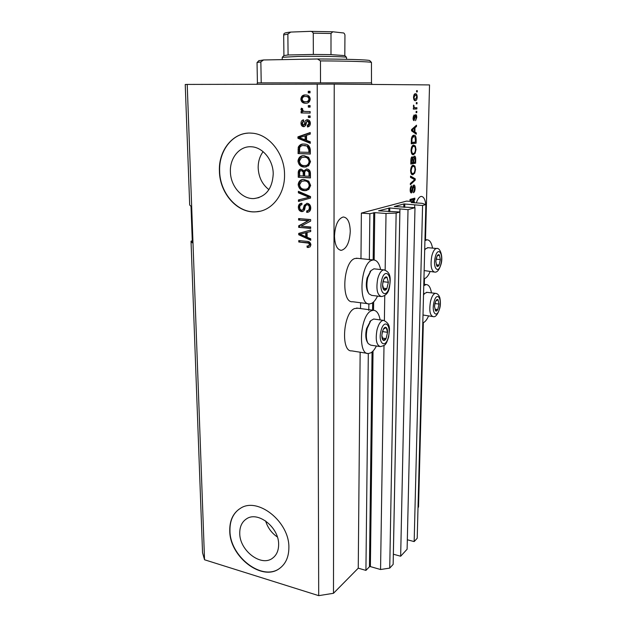 <?xml version="1.0" encoding="UTF-8"?>
<svg xmlns="http://www.w3.org/2000/svg" width="627" height="627" viewBox="0 0 627 627"><rect width="100%" height="100%" fill="white"/><g stroke="black" fill="none" stroke-linecap="round" stroke-linejoin="round"><path stroke-width="0.94" d="M414.408 201.635L406.531 201.11L361.371 213.094L369.859 213.729L374.75 212.639L386.02 213.478L396.146 213.07L399.861 212.004L378.575 210.805L389.806 207.976L408.012 209.669L414.988 207.67L394.305 206.557L403.866 203.947L422.582 205.499L425.866 204.559L422.136 203.336L411.132 202.537L414.408 201.635L414.376 202.819M407.331 539.769L414.165 541.579L417.214 538.264L425.866 204.559M414.165 541.579L422.582 205.499M414.659 207.647L414.721 204.958M399.94 209.097L393.372 554.221L400.661 556.235L407.111 549.228L414.988 207.67M400.661 556.235L408.012 209.669M192.277 240.862L191.023 241.16L202.545 552.708L204.543 559.77L318.704 595.65L333.478 593.299L358.252 568.18L365.925 570.398L369.46 566.737L370.385 566.596L380.558 569.52L389.735 568.101L393.153 564.394L399.861 212.004M389.735 568.101L396.146 213.07M380.558 569.52L383.998 345.501M384.382 320.515L384.759 295.583M385.15 270.112L386.02 213.478M365.925 570.398L368.315 353.534M368.794 310.436L368.864 303.883M369.35 259.978L369.859 213.729M358.252 568.18L360.149 352.217M360.533 308.562L360.588 302.755M360.972 258.677L361.371 213.094M239.749 533.232C239.467 550.451 261.177 567.239 272.604 558.148C276.601 555.146 278.607 550.6 278.631 544.502C279.062 527.409 257.877 510.778 246.529 518.835C241.967 521.844 239.702 526.641 239.749 533.232M265.605 520.927C267.698 527.691 271.616 533.044 277.369 536.986M230.391 171.665C230.493 186.172 242.046 199.402 254.084 198.555C265.95 196.839 272.33 188.656 273.223 174.008C273.278 160.042 262.619 146.992 251.153 146.773C239.538 145.958 229.78 157.973 230.391 171.665M263.105 151.656C259.766 156.233 258.128 161.617 258.175 167.817C258.622 177.127 262.204 184.401 268.928 189.636M219.411 171.108C219.63 193.359 237.539 213.556 256.075 211.816C271.781 211.119 285.026 194.433 284.54 174.667C284.689 153.662 268.842 133.888 251.646 133.151C233.565 131.458 218.392 150.088 219.411 171.108M247.775 133.151C231.371 134.186 218.784 151.797 219.638 171.077C219.858 193.32 237.766 213.509 256.286 211.769L259.915 211.268M229.756 530.544C229.38 556.76 262.595 582.365 279.995 568.109C285.849 563.563 288.812 556.752 288.875 547.684C289.588 521.758 257.595 496.506 240.368 508.364C233.197 512.933 229.654 520.324 229.756 530.544M239.067 509.202C232.868 513.944 229.835 521.013 229.96 530.395C229.576 556.604 262.784 582.201 280.183 567.944L281.249 567.09M334.489 236.065C334.857 245.141 337.177 249.891 341.441 250.322C346.676 248.66 349.615 242.343 350.266 231.379C349.968 222.248 347.617 217.451 343.228 216.989C338.047 218.666 335.132 225.03 334.489 236.065M425.647 212.961L425.851 204.927M357.946 308.218L354.592 308.539C343.134 312.63 340.555 352.202 351.739 350.877L367.124 353.33M380.134 319.911C378.959 313.641 376.694 310.428 373.339 310.271L371.372 310.78C360.212 314.966 357.508 354.937 368.394 353.534L370.878 352.805C372.885 351.606 374.719 349.349 376.372 346.01M368.206 303.742L352.695 301.736C340.869 303.484 342.945 261.561 354.953 258.496L357.774 258.348M377.501 296.093C375.73 299.878 373.716 302.324 371.466 303.437L369.562 303.923C358.048 305.741 360.274 263.395 371.968 260.252L373.331 259.946C376.796 260.001 379.233 263.199 380.628 269.539M423.758 285.661L426.188 284.564C428.782 284.666 430.537 287.44 431.462 292.88M428.539 316C427.144 319.221 425.6 321.345 423.907 322.364L422.802 322.803M432.552 248.112C431.494 242.61 429.628 239.843 426.963 239.812L424.926 240.65M423.938 278.702L425.059 278.38C426.916 277.447 428.594 275.19 430.067 271.609M191.023 241.16L192.348 242.845L191.008 206.314L189.691 205.013L185.231 84.496L187.214 84.426L334.23 84.112L429.534 84.919L425.498 239.686M425.811 204.543C425.106 199.206 423.57 196.502 421.203 196.423C419.298 196.737 417.66 198.908 416.312 202.944M412.605 201.51L413.836 199.629L410.011 200.648L410.034 199.41L414.823 198.148L414.8 199.457L413.42 201.565M413.812 184.981L413.906 184.965C414.745 185.098 415.145 186.243 415.113 188.382C414.996 190.874 414.423 192.324 413.412 192.732L414.557 188.413L413.796 186.211L412.825 189.393C412.652 191.345 412.19 192.52 411.43 192.92L411.312 192.936C410.536 192.818 410.16 191.768 410.183 189.785C410.277 187.504 410.787 186.164 411.712 185.772L410.748 189.605L411.469 191.682L412.621 187.081L413.812 184.981M410.544 176.077L415.27 178.813L415.239 180.09L410.356 184.738L410.379 183.452L414.698 179.643L410.513 177.378L410.544 176.077M415.544 169.462L414.721 173.13L412.825 174.706C411.492 174.933 410.748 173.507 410.599 170.419C410.928 167.103 411.798 165.356 413.201 165.183L414.894 166.084L415.544 169.462L414.988 169.439M416.007 149.532L415.168 153.2L413.491 154.681C412.049 155.049 411.234 153.576 411.038 150.253C411.367 146.914 412.237 145.19 413.648 145.088L415.356 146.083L416.007 149.532L415.442 149.508M414.909 131.991L416.328 132.9L416.297 134.217L411.524 130.816L411.547 129.57L416.5 125.196L416.469 126.513L415.003 127.72L414.909 131.991L413.334 131.944L414.753 132.861L416.328 132.9M416.602 90.641L417.292 90.633L417.261 91.926L416.571 91.934L416.602 90.641M333.478 593.299L334.23 84.112M418.005 507.604L418.53 507.078L423.335 322.639M424.33 284.352L424.487 278.6M415.419 93.729C416.477 93.548 417.073 94.693 417.206 97.161C417.01 99.411 416.446 100.579 415.505 100.649L415.301 100.673C414.259 100.837 413.671 99.693 413.53 97.24C413.726 95.006 414.282 93.838 415.207 93.744L415.419 93.729M416.328 102.569L417.018 102.546L416.994 103.831L416.297 103.855L416.328 102.569M415.074 107.758L416.9 107.672L416.877 108.957L413.334 109.129L413.365 107.836L413.93 107.813L413.554 105.085L414.353 107.562L415.074 107.758M416.132 111.387L416.822 111.347L416.79 112.625L416.101 112.672L416.132 111.387M415.677 114.608C416.399 114.71 416.751 115.689 416.736 117.555L415.544 120.674L416.242 117.5L415.732 115.885L415.403 116.199L414.032 120.635C413.365 120.509 413.052 119.585 413.075 117.86L414.157 114.866L413.585 117.782L413.985 119.357L415.677 114.608M413.836 135.275C415.27 134.907 416.046 136.357 416.171 139.617L416.085 143.191L411.241 143.826L411.445 138.418C412.01 136.239 412.809 135.197 413.836 135.275M414.392 156.099C415.317 156.052 415.756 157.189 415.717 159.501L415.63 163.192L410.803 164.062L410.881 160.3C410.936 158.263 411.367 157.087 412.182 156.774L413.169 157.957L414.392 156.099M301.085 226.143L310.678 226.966L310.686 228.416L298.664 227.366L298.648 225.838L308.186 220.798L298.601 220.006L298.593 218.564L310.639 219.552L310.647 221.104L301.085 226.143M307.183 203.289C309.472 203.72 310.655 205.28 310.741 207.968C310.678 210.57 309.542 212.028 307.34 212.334L306.666 212.341L306.76 210.86C308.398 210.696 309.252 209.661 309.323 207.741C309.323 206.056 308.625 205.06 307.222 204.747L306.948 204.747C305.733 205.272 305.067 206.377 304.957 208.078C304.698 210.076 303.758 211.244 302.128 211.597L301.665 211.597C299.557 211.221 298.452 209.786 298.342 207.302C298.381 204.911 299.408 203.571 301.422 203.281L301.908 203.273L301.877 204.747C300.482 204.857 299.769 205.727 299.745 207.357C299.737 208.924 300.388 209.857 301.689 210.147L302.904 209.786L304.299 205.241L307.183 203.289M298.374 191.313L310.53 196.557L310.537 198.069L298.452 201.432L298.444 199.935L309.111 197.293L298.389 192.834L298.374 191.313M310.639 185.443L308.743 189.511L304.573 190.671C300.976 190.608 298.844 188.609 298.162 184.675C298.632 181.172 300.474 179.424 303.687 179.432L308.743 181.148L310.639 185.443M310.522 161.656L308.617 165.802L304.424 167.048C300.803 167.033 298.656 165.042 297.974 161.076C298.577 157.236 300.654 155.441 304.205 155.684L308.625 157.338L310.522 161.656M308.312 105.571L310.099 105.595L310.106 107.131L308.319 107.115L308.312 105.571M305.404 94.959L306.595 95.045C308.743 95.304 309.957 96.668 310.232 99.137C309.754 102.052 308.194 103.416 305.553 103.243L304.557 103.173C302.379 102.93 301.14 101.566 300.85 99.074C301.289 96.197 302.802 94.826 305.404 94.959M310.921 244.843L310.075 246.913L307.183 247.446L307.018 246.003L308.241 245.972L309.511 244.648L308.594 243.127L298.781 241.998L298.765 240.572L306.877 241.348C309.15 241.293 310.49 242.461 310.921 244.843M204.543 559.77L187.214 84.426M318.704 595.65L317.215 84.089M306.572 140.377L310.271 141.765L310.279 143.34L297.95 138.301L297.935 136.835L310.224 132.548L310.232 134.123L306.54 135.291L306.572 140.377M307.41 119.733L307.724 119.757C309.424 120.125 310.294 121.34 310.341 123.401C310.255 125.541 309.291 126.732 307.457 126.967L307.293 125.447L309.048 123.268L307.747 121.27L306.822 121.591L306.329 123.017C306.125 125.126 305.208 126.348 303.601 126.685L303.39 126.67C301.83 126.317 301.038 125.181 301.023 123.26C301.038 121.238 301.885 120.102 303.562 119.851L303.727 121.372L302.3 123.237L303.405 125.165L304.15 124.702L304.651 123.01C304.863 120.972 305.78 119.875 307.41 119.733M308.366 115.932L310.146 115.964L310.153 117.492L308.374 117.461L308.366 115.932M305.435 111.481L310.13 111.551L310.13 113.087L301.109 112.946L301.093 111.418L302.527 111.441L300.921 109.615L301.391 108.181L302.684 108.769L302.527 109.803L303.586 111.183L305.435 111.481M308.241 91.291L310.028 91.291L310.036 92.843L308.249 92.843L308.241 91.291M304.048 144.061L304.346 144.077C307.849 144.069 309.84 145.973 310.31 149.798L310.326 154.062L298.068 153.56L298.248 147.235C299.502 144.806 301.438 143.748 304.048 144.061M306.799 169.024C309.174 169.274 310.381 170.779 310.42 173.538L310.443 177.943L298.264 177.261L298.225 172.864C298.217 170.497 299.212 169.251 301.219 169.118L303.813 170.842L306.799 169.024M307.128 237.249L310.733 238.793L310.741 240.282L298.718 234.764L298.711 233.377L310.694 230.038L310.702 231.535L307.097 232.421L307.128 237.249M308.727 247.43L307.183 247.446M308.194 247.14L308.061 245.996M308.931 245.768L310.514 244.342L309.511 244.648M310.514 244.342L309.597 242.829L308.594 243.127M309.597 242.829L298.781 241.998M299.792 241.701L299.784 240.674M310.279 142.807L299.001 138.206L297.95 138.301M299.001 138.206L298.985 136.741L297.935 136.835M298.985 136.741L310.224 132.822M305.13 139.829L306.164 139.735L306.141 135.659L299.22 137.611L305.13 139.829L305.098 135.745M308.476 126.701L308.327 125.369L307.293 125.447M308.327 125.369L310.091 123.198L309.048 123.268M310.091 123.198L308.79 121.207L307.638 121.262M304.032 126.654L303.601 126.685M304.314 126.583C302.825 126.168 302.073 125.039 302.065 123.19L301.023 123.26M302.065 123.19L303.586 120.063M304.15 124.702L305.192 124.632L303.546 125.157M305.192 124.632L307.685 119.749M310.153 117.414L308.374 117.461M309.417 117.398L309.409 115.948M310.13 113.025L301.109 112.946M302.159 112.899L302.143 111.434M300.921 109.615L301.971 109.568L303.578 111.394L302.527 111.441M301.971 109.568L302.214 108.549M310.036 92.835L308.249 92.843M309.291 92.835L309.283 91.291M306.195 103.22L305.553 103.243M306.391 103.204L305.608 103.141C303.429 102.899 302.198 101.535 301.9 99.05L300.85 99.074M301.9 99.05C302.214 96.464 303.515 95.1 305.804 94.967M306.579 101.676C308.406 101.872 309.542 101.002 309.973 99.066C309.699 97.538 308.876 96.699 307.496 96.558L306.289 96.487M302.136 99.121C302.418 100.681 303.272 101.527 304.683 101.637L305.537 101.699C307.363 101.895 308.492 101.025 308.931 99.09C308.656 97.553 307.826 96.715 306.446 96.574L305.506 96.503C303.68 96.315 302.559 97.193 302.136 99.121M306.556 96.487L305.506 96.503M309.973 99.066L308.931 99.09M310.106 107.084L308.319 107.115M309.362 107.076L309.354 105.587M310.326 153.897L298.068 153.56M299.118 153.435L299.291 147.118L298.248 147.235M299.291 147.118C300.059 145.292 301.344 144.273 303.154 144.069M305.075 145.456L304.04 145.566C302.19 145.299 300.741 145.973 299.69 147.58L299.487 152.126L309.91 152.377L309.895 149.806L308.084 146.138L303.303 145.566M308.084 146.138L304.04 145.566M309.895 149.806L308.868 149.924L307.05 146.248M308.876 152.502L308.868 149.924M306.36 166.892L304.424 167.048M305.451 166.9C301.838 166.884 299.69 164.893 299.016 160.935L297.974 161.076M299.016 160.935C299.275 157.949 300.701 156.201 303.288 155.684M306.188 165.41C308.476 165.324 309.785 164.008 310.114 161.46C309.573 158.474 307.943 157.001 305.208 157.04L303.546 157.173M299.392 161.131C299.941 164.172 301.626 165.653 304.432 165.567L304.683 165.575C307.199 165.685 308.664 164.36 309.087 161.601C308.547 158.615 306.909 157.134 304.173 157.173L301.415 157.683L299.392 161.131M305.208 157.04L304.173 157.173M310.114 161.46L309.087 161.601M310.443 177.707L298.264 177.261M299.298 177.088L299.267 172.699C299.181 170.92 299.824 169.729 301.187 169.118M306.509 169.024L304.84 170.677L303.813 170.842M307.841 170.348L306.674 170.513C305.231 170.677 304.573 171.649 304.698 173.413L304.714 176.14L310.028 176.203L309.848 171.822L307.841 170.348L306.987 170.458M302.488 170.45L301.368 170.607C300.012 170.787 299.44 171.735 299.643 173.452L299.667 175.866L304.322 175.889L304.181 171.829L302.488 170.45L301.697 170.56M304.181 171.829L303.147 171.994L301.454 170.607M303.288 176.062L303.147 171.994M309.848 171.822L308.829 171.986L306.815 170.513M310.012 173.264L308.986 173.436L308.829 171.986M309.001 176.375L308.986 173.436M306.862 190.451L304.573 190.671M305.6 190.475C302.002 190.404 299.871 188.413 299.197 184.495L298.162 184.675M299.197 184.495C299.4 181.744 300.678 180.067 303.029 179.463M306.627 189.001C308.75 188.829 309.95 187.559 310.224 185.177C309.691 182.222 308.069 180.741 305.357 180.741L303.35 180.929M299.573 184.753C300.121 187.763 301.791 189.252 304.581 189.205L305.294 189.221C307.567 189.174 308.876 187.888 309.205 185.365C308.672 182.402 307.042 180.921 304.322 180.921L301.587 181.375L299.573 184.753M305.357 180.741L304.322 180.921M310.224 185.177L309.205 185.365M299.487 201.149L299.471 199.723L298.444 199.935M299.471 199.723L309.111 197.293M310.13 197.082L299.416 192.63L298.389 192.834M299.416 192.63L299.408 191.76M308.445 212.091L306.666 212.341M307.685 212.106L307.528 210.727M307.818 210.625C309.432 210.437 310.271 209.402 310.334 207.506L309.323 207.741M310.334 207.506C310.334 205.828 309.636 204.833 308.241 204.52L307.222 204.747M308.241 204.52L307.528 204.621M303.037 211.37L301.665 211.597M302.692 211.354C300.584 210.978 299.479 209.551 299.377 207.075L298.342 207.302M299.377 207.075C299.345 205.225 300.027 203.963 301.438 203.273M302.512 210.045L302.904 209.786M303.923 209.551L305.318 205.013L304.299 205.241M305.318 205.013L306.815 203.281M310.678 228.056L298.664 227.366M299.682 227.099L299.675 225.571L298.648 225.838M299.675 225.571L308.186 220.798M309.197 220.539L298.601 220.006M299.628 219.756L299.62 218.651M310.733 239.53L299.737 234.49L298.718 234.764M299.737 234.49L299.73 233.095L298.711 233.377M299.73 233.095L310.694 230.046M310.702 231.504L307.097 232.421M305.717 236.645L306.728 236.363L306.705 232.492L299.957 234.184L305.717 236.645L305.694 232.766L299.957 234.184M306.705 232.492L305.694 232.766M416.571 91.926L417.261 91.926M413.53 97.263L414.039 97.263C414.196 98.847 414.619 99.552 415.325 99.379L416.704 97.138L417.206 97.161M415.215 99.379L414.463 100.422M414.666 93.964L415.348 95.022M414.063 95.03L415.427 95.022L414.039 97.263M413.804 99.372L415.325 99.379M416.704 97.138C416.555 95.57 416.132 94.857 415.427 95.022M416.304 103.823L416.994 103.831M415.317 107.75L415.293 108.933L416.877 108.957M415.293 108.933L413.334 109.027M413.428 105.548L414.047 105.555M413.334 106.425L413.969 106.425M413.71 107.554L414.353 107.562M413.867 107.742L414.964 107.758M416.101 112.617L416.79 112.625M416.242 117.547L416.736 117.555M414.784 115.87L415.732 115.885M414.721 116.183L415.403 116.199M413.287 116.128L414.196 116.144M413.083 117.774L413.585 117.782M413.162 119.342L413.985 119.357M414.909 115.376L415.043 115.87M415.043 126.482L416.469 126.513M413.679 127.689L415.003 127.72M411.524 130.69L412.77 131.592L414.353 131.631L414.431 128.19L412.049 130.142L414.353 131.631M411.524 130.588L412.958 130.62M411.539 130.134L412.049 130.142M413.146 128.159L414.431 128.19M415.607 139.602L416.171 139.617M414.541 142.133L414.518 143.136L416.085 143.191M414.518 143.136L411.249 143.567M413.287 135.408L414.228 136.553M412.715 136.514L412.08 136.521M411.837 142.486L415.552 142L414.972 136.898L413.796 136.545L412.025 138.591L411.837 142.486L411.273 142.462M411.32 140.315L411.884 140.338M411.43 138.575L412.025 138.591M413.781 136.553L412.198 136.506L413.796 136.545M414.165 153.16L415.168 153.2M413.436 153.435L412.37 154.485M412.754 154.65L413.491 154.681M413.099 145.245L413.781 146.028L415.356 146.083M412.558 146.31L413.608 146.35L412.495 147.031L411.61 150.159C411.759 152.667 412.386 153.756 413.483 153.427L413.53 153.419C414.565 153.333 415.199 152.071 415.442 149.626C415.301 147.157 414.69 146.067 413.608 146.35M411.524 153.38L412.895 153.403M411.038 150.143L411.61 150.159M411.657 147L412.495 147.031M414.086 162.221L414.071 163.122L415.63 163.192M414.071 163.122L410.81 163.702M411.453 157.416L411.602 157.886L413.169 157.957M413.718 156.531L414.024 157.338M411.398 162.699L412.848 162.44L412.879 158.999L412.237 158.02L411.398 162.699L410.834 162.675M411.202 157.973L412.237 158.02M413.412 162.346L415.098 162.048L415.121 158.372L414.361 157.353L413.412 162.346L412.848 162.315M413.326 157.306L414.361 157.353M413.789 173.083L414.721 173.13M412.927 173.452L411.845 174.478M412.135 174.627L413.044 174.674M412.738 165.332L413.334 166.014L414.894 166.084M413.334 166.014L413.538 166.406M412.143 166.359L413.154 166.437L412.049 167.166L411.171 170.301C411.288 172.637 411.853 173.695 412.879 173.46L413.083 173.428C414.11 173.295 414.745 172.01 414.988 169.58C414.87 167.276 414.314 166.218 413.303 166.414L413.154 166.437M411.046 173.389L412.433 173.436M410.607 170.27L411.171 170.301M411.234 167.127L412.049 167.166M410.52 176.892L413.718 178.734L415.27 178.813M413.718 178.734L413.71 179.15M414.22 180.035L415.239 180.09M414.557 188.351L415.113 188.382M410.81 191.65L410.52 192.27M411.038 192.889L411.43 192.92M410.669 186.94L411.743 187.003M410.191 189.573L410.748 189.605M413.162 185.514L413.397 186.172M410.019 200.131L413.836 199.629M413.271 198.563L413.256 199.355L414.8 199.457M434.919 303.499L434.535 306.525L435.522 310.835C436.235 311.423 436.98 311 437.756 309.581L439.01 304.064L438.046 299.753C437.332 299.142 436.588 299.541 435.812 300.96L434.919 303.499M434.966 303.711L434.535 306.525L435.522 310.835L437.756 309.581L439.01 304.064L438.046 299.753L435.812 300.96L434.966 303.711M422.998 314.997L432.512 316.525M427.097 292.362L424.667 293.373L423.523 294.996M423.531 294.447L424.213 293.789M434.966 309.229L437.756 309.581M434.997 303.57L439.01 304.064M382.274 332.059L381.835 335.484C381.843 337.89 382.298 339.466 383.199 340.226C384.139 340.822 385.096 340.281 386.06 338.619L387.564 332.334C387.572 329.959 387.125 328.376 386.232 327.592C385.299 326.965 384.343 327.482 383.363 329.136L382.274 332.059M382.368 332.271L381.835 335.484L383.199 340.226L386.06 338.619L387.564 332.334L386.232 327.592L383.363 329.136L382.368 332.271M367.665 342.703L367.43 342.295C365.596 339.074 365.306 334.505 366.56 328.572L370.588 320.859M374.452 319.119L373.668 319.018L370.8 320.663L367.226 328.376C365.823 334.959 366.144 340.03 368.182 343.596L370.69 345.14L379.633 346.512M382.36 338.071L386.06 338.619M382.541 331.605L387.564 332.334M383.026 281.374L382.58 284.846C382.588 287.323 383.042 289.008 383.959 289.901C384.915 290.622 385.879 290.191 386.859 288.6L388.379 282.307L387.039 277.259C386.091 276.499 385.127 276.915 384.132 278.498L383.026 281.374M383.121 281.641L382.58 284.846L383.959 289.901L386.859 288.6L388.379 282.307L387.039 277.259L384.132 278.498L383.121 281.641M368.402 292.88L368.206 292.558C366.144 289.118 365.768 284.266 367.093 277.996L370.784 270.825M374.75 268.905L373.919 268.818L370.972 270.637L367.767 277.69C366.301 284.658 366.709 290.042 368.989 293.844L371.639 295.364L380.66 296.485M382.729 283.686L383.152 281.515M383.285 288.177L386.859 288.6M383.207 281.711L388.379 282.307M436.235 258.473L435.843 261.537L436.831 266.091C437.56 266.781 438.304 266.444 439.088 265.08L440.35 259.562L439.386 255.009C438.665 254.296 437.912 254.617 437.129 255.973L436.235 258.473M436.274 258.732L435.843 261.537L436.831 266.091L439.088 265.08L440.35 259.562L439.386 255.009L437.129 255.973L436.274 258.732M424.15 270.55L434.002 272.024M428.069 247.696L425.568 248.817L424.683 250.055M424.698 249.656L425.13 249.24M436.384 264.806L439.088 265.08M436.18 259.155L440.35 259.562M261.216 82.74L260.856 61.924L257.039 62.512L257.415 82.866L371.49 82.874L371.96 84.41M371.49 82.874L371.466 62.402C369.624 61.673 347.64 60.991 320.46 60.905L320.507 82.529M320.46 60.905L317.521 58.985C344.897 59.032 367.837 59.761 369.687 60.545L369.899 60.764M258.833 60.701L263.552 59.965L260.856 61.924M317.521 58.985L263.552 59.965M283.929 55.56L288.083 54.98L313.351 54.447L330.985 54.635L344.85 55.599M346.637 59.314L346.488 57.316C345.352 56.555 317.097 56.03 297.786 56.454L282.275 57.284L282.174 59.628M344.811 55.56L344.952 35.01C344.497 33.458 343.808 32.753 342.883 32.902L332.78 31.773L331.001 33.482L313.265 33.176C312.552 31.781 311.431 31.178 309.903 31.366L290.787 32.071L287.864 34.046L283.686 34.963L283.921 55.537M288.083 54.98L287.864 34.046M313.351 54.447L313.265 33.176M330.985 54.635L331.001 33.482M404.728 207.349L404.799 203.916M403.804 207.278L403.866 203.947M389.751 211.691L389.806 207.976M388.779 211.62L388.842 208.015M370.385 566.596L373.041 351.042M373.543 310.263L373.645 301.877M374.162 259.978L374.75 212.639M369.46 566.737L372.054 351.974M372.563 310.161L372.65 302.723M373.167 259.931L373.739 212.678M307.99 242.492L306.979 242.79M305.702 122.939L304.651 123.01M299.087 149.398L298.037 149.516M299.267 172.699L298.225 172.864M304.307 173.287L303.272 173.452M308.21 197.521L307.191 197.732M308.21 196.337L307.183 196.549M304.714 207.396L303.695 207.623M303.421 233.346L302.41 233.628M414.533 117.406L415.184 117.414M411.837 129.319L413.068 129.342M415.16 159.477L415.717 159.501M410.873 160.614L411.445 160.637M412.903 160.01L413.467 160.034M412.315 189.362L412.825 189.393M433.9 302.52C431.243 313.524 437.309 319.057 439.621 308.014C442.247 297.323 436.329 291.336 433.9 302.52M426.564 292.3L435.436 293.35C437.325 293.373 438.79 294.823 439.833 297.7C440.616 301.728 440.593 305.263 439.746 308.288C437.709 314.676 435.467 317.442 433.022 316.588C429.879 315.326 429.048 310.255 430.522 301.375C431.791 296.391 433.429 293.718 435.436 293.35L435.953 293.412M380.934 331.048C377.72 343.643 385.699 349.263 388.434 336.699C391.601 324.512 383.849 318.297 380.934 331.048M373.668 319.018L383.395 320.358C391.867 324.01 389.124 330.876 388.638 337.005C387.188 341.401 386.208 343.659 385.683 343.792C385.629 344.795 383.857 345.743 380.385 346.629C376.435 345.242 375.314 339.63 377.031 329.794C378.622 323.924 380.746 320.781 383.395 320.358L384.155 320.46M381.663 280.167C378.41 292.746 386.483 299.51 389.257 286.907C392.471 274.751 384.625 267.392 381.663 280.167M373.919 268.818L383.787 269.884C391.734 272.11 390.449 280.222 389.461 287.299C388.568 292.668 385.903 295.764 381.467 296.587C377.211 295.129 375.957 289.212 377.713 278.827C379.21 273.309 381.24 270.331 383.787 269.884L384.602 269.971M435.201 257.336C432.512 268.332 438.634 274.767 440.969 263.693C443.618 253.034 437.662 246.145 435.201 257.336M427.512 247.649L436.494 248.48C440.115 247.226 443.265 256.49 441.094 264.03C439.284 269.939 437.097 272.627 434.55 272.079C431.196 270.746 430.271 265.433 431.784 256.13C432.983 251.411 434.558 248.856 436.494 248.48L437.043 248.527M332.757 31.773L309.95 31.366L332.765 31.773M274.132 556.862L272.604 558.148M258.975 197.623L254.084 198.555M341.441 250.322L340.265 250.204M356.606 308.045L373.339 310.271M423.797 284.29L426.188 284.564M424.957 239.639L426.963 239.812M356.348 258.206L373.331 259.946M307.747 121.27L308.79 121.207M303.39 126.67L304.228 126.607M304.557 103.173L305.608 103.141M306.446 96.574L307.496 96.558M304.267 145.574L305.302 145.464M304.746 167.056L305.78 166.907M301.368 170.607L302.402 170.45M306.674 170.513L307.7 170.348M305.349 190.686L306.376 190.49M303.797 180.905L304.824 180.725M307.34 212.334L308.351 212.098M306.948 204.747L307.967 204.52M302.128 211.597L302.935 211.409M415.505 100.649L414.98 100.649M415.246 95.038L413.93 95.03M412.825 174.706L412.315 174.682M413.303 166.414L411.735 166.343M411.406 191.69L410.317 191.619M423.695 294.267L424.667 293.373M369.789 321.62L370.8 320.663M369.993 271.624L370.972 270.637M424.691 249.664L425.568 248.817M257.415 82.866L256.968 84.245M369.687 60.545L371.466 62.402M259.022 60.505L257.25 62.363M344.709 55.458L346.488 57.316M284.055 55.427L282.275 57.284M290.74 32.071C284.682 32.776 283.765 33.027 283.686 34.963"/></g></svg>

